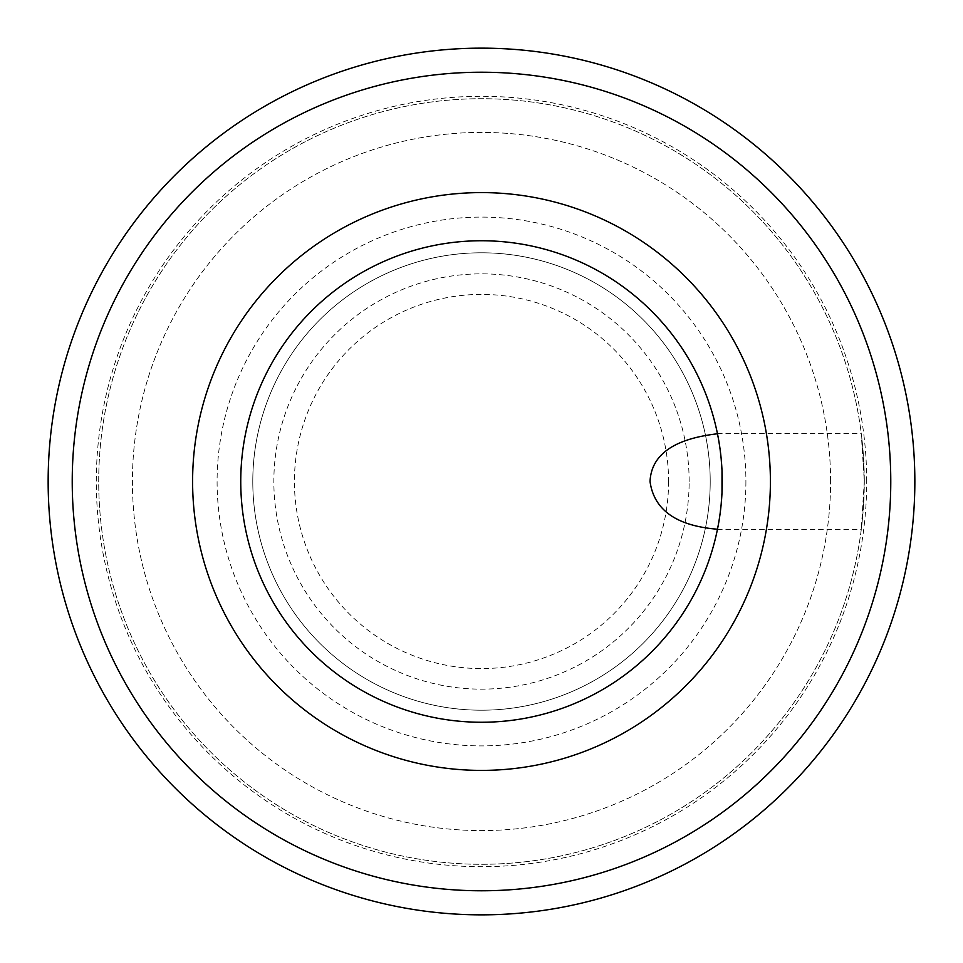 <?xml version="1.0" encoding="UTF-8"?>
<svg xmlns="http://www.w3.org/2000/svg" width="963" height="963" viewBox="0 0 963 963"><rect width="100%" height="100%" fill="white"/><g stroke="black" fill="none" stroke-linecap="round" stroke-linejoin="round"><path stroke-width="0.72" stroke-dasharray="4.82 3.61" d="M717.965 436.299L717.471 433.783A240.75 240.75 0 0 0 240.75 481.5A240.75 240.75 0 0 0 717.471 529.217L717.965 526.701M864.293 481.5L862.776 515.518L861.247 529.65L864.293 481.5L862.776 447.482L861.247 433.35L864.293 481.5A382.793 382.793 0 0 0 481.5 98.708A382.793 382.793 0 0 0 98.708 481.5A382.793 382.793 0 0 0 481.5 864.293A382.793 382.793 0 0 0 864.293 481.5A382.793 382.793 0 0 1 481.5 864.293A382.793 382.793 0 0 1 98.708 481.5A382.793 382.793 0 0 1 481.5 98.708A382.793 382.793 0 0 1 864.293 481.5M718.049 526.243L718.928 521.368M719.433 518.25L720.095 513.652M721.07 505.334L721.191 504.022M721.191 458.966L720.986 456.871M720.095 449.336L719.734 446.82M718.928 441.632L718.037 436.648M890.775 481.5A409.275 409.275 0 0 1 481.5 890.775A409.275 409.275 0 0 1 72.225 481.5A409.275 409.275 0 0 1 481.5 72.225A409.275 409.275 0 0 1 890.775 481.5M830.588 481.5A349.088 349.088 0 0 0 481.5 132.413A349.088 349.088 0 0 0 132.413 481.5A349.088 349.088 0 0 0 481.5 830.588A349.088 349.088 0 0 0 830.588 481.5A349.088 349.088 0 0 1 481.5 830.588A349.088 349.088 0 0 1 132.413 481.5A349.088 349.088 0 0 1 481.5 132.413A349.088 349.088 0 0 1 830.588 481.5M914.85 481.5A433.35 433.35 0 0 1 481.5 914.85A433.35 433.35 0 0 1 48.15 481.5A433.35 433.35 0 0 1 481.5 48.15A433.35 433.35 0 0 1 914.85 481.5M866.7 481.5A385.2 385.2 0 0 0 481.5 96.3A385.2 385.2 0 0 0 96.3 481.5A385.2 385.2 0 0 0 481.5 866.7A385.2 385.2 0 0 0 866.7 481.5M710.213 481.5A228.713 228.713 0 0 0 481.5 252.788A228.713 228.713 0 0 0 252.788 481.5A228.713 228.713 0 0 0 481.5 710.213A228.713 228.713 0 0 0 710.213 481.5A228.713 228.713 0 0 0 481.5 252.788A228.713 228.713 0 0 0 252.788 481.5A228.713 228.713 0 0 0 481.5 710.213A228.713 228.713 0 0 0 710.213 481.5A228.713 228.713 0 0 1 481.5 710.213A228.713 228.713 0 0 1 252.788 481.5A228.713 228.713 0 0 1 481.5 252.788A228.713 228.713 0 0 1 710.213 481.5M745.904 481.5A264.404 264.404 0 0 1 481.5 745.904A264.404 264.404 0 0 1 217.096 481.5A264.404 264.404 0 0 1 481.5 217.096A264.404 264.404 0 0 1 745.904 481.5M689.147 481.5A207.647 207.647 0 0 0 481.5 273.853A207.647 207.647 0 0 0 273.853 481.5A207.647 207.647 0 0 0 481.5 689.147A207.647 207.647 0 0 0 689.147 481.5M668.587 481.5A187.087 187.087 0 0 1 481.5 668.587A187.087 187.087 0 0 1 294.413 481.5A187.087 187.087 0 0 1 481.5 294.413A187.087 187.087 0 0 1 668.587 481.5M717.387 529.65L861.247 529.65M717.387 433.35L861.247 433.35"/><path stroke-width="1.44" d="M717.471 433.783C673.799 438.827 651.313 454.741 650.025 481.5C653.985 510.017 676.471 525.918 717.471 529.217M718.928 521.368L719.433 518.25M720.095 513.652L721.07 505.334M721.191 504.022L721.973 493.068M721.985 492.731L721.997 470.522M721.973 469.932L721.191 458.966M720.986 456.871L720.095 449.336M719.734 446.82L718.928 441.632M240.75 481.5A240.75 240.75 0 0 1 481.5 240.75A240.75 240.75 0 0 1 722.25 481.5A240.75 240.75 0 0 1 481.5 722.25A240.75 240.75 0 0 1 240.75 481.5M192.6 481.5A288.9 288.9 0 0 1 481.5 192.6A288.9 288.9 0 0 1 770.4 481.5A288.9 288.9 0 0 1 481.5 770.4A288.9 288.9 0 0 1 192.6 481.5M890.775 481.5A409.275 409.275 0 0 1 481.5 890.775A409.275 409.275 0 0 1 72.225 481.5A409.275 409.275 0 0 1 481.5 72.225A409.275 409.275 0 0 1 890.775 481.5M914.85 481.5A433.35 433.35 0 0 1 481.5 914.85A433.35 433.35 0 0 1 48.15 481.5A433.35 433.35 0 0 1 481.5 48.15A433.35 433.35 0 0 1 914.85 481.5"/></g></svg>
